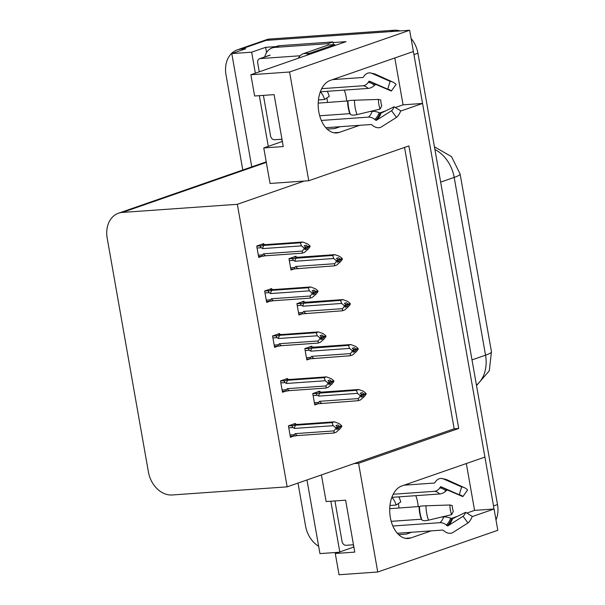 <?xml version="1.0" encoding="UTF-8"?>
<svg xmlns="http://www.w3.org/2000/svg" width="605" height="605" viewBox="0 0 605 605"><rect width="100%" height="100%" fill="white"/><g stroke="black" fill="none" stroke-linecap="round" stroke-linejoin="round"><path stroke-width="0.91" d="M398.385 503.534A26.59 16.524 -94 0 1 398.461 503.965A26.59 16.524 -94 0 1 398.975 508.041M415.801 495.661A26.59 16.524 -94 0 1 417.684 502.611A26.59 16.524 -94 0 1 418.206 506.68M409.524 532.408A26.59 16.524 -94 0 1 406.326 534.117L411.68 532.256M326.874 97.972A26.59 16.524 -94 0 1 326.95 98.403A26.59 16.524 -94 0 1 327.464 102.479M340.169 126.695L334.815 128.555A26.59 16.524 86 0 0 338.013 126.846M346.695 101.118A26.59 16.524 86 0 0 346.173 97.05A26.59 16.524 86 0 0 344.29 90.1M242.794 170.005L225.998 74.786A24.934 19.262 70.8 0 1 237.296 49.86L262.207 41.2A24.934 19.262 70.8 0 1 266.102 40.399L409.645 30.258L413.397 51.516L330.194 80.442A26.59 16.524 86 0 0 318.502 109.777A26.59 16.524 86 0 0 336.645 132.934A26.59 16.524 86 0 0 339.352 132.374L359.657 125.318M466.319 463.543L474.577 510.386L494.066 509.009L497.809 530.275L377.747 572.012L339.034 574.75L335.283 553.492L354.772 552.115L345.614 500.184L326.125 501.56L321.429 474.933M395.33 107.516L403.066 104.831L394.808 57.982M403.066 104.831L422.555 103.455L484.908 457.077L401.705 486.004A26.59 16.524 86 0 0 390.013 515.339A26.59 16.524 86 0 0 408.156 538.495A26.59 16.524 86 0 0 410.863 537.936L431.168 530.88M353.736 547.079L353.335 544.833M266.54 52.574L265.618 47.334L276.009 46.6M333.068 42.569L346.022 41.654L250.871 74.74L254.614 95.998L274.103 94.622L283.261 146.554L263.772 147.93L270.042 183.474L304.202 181.054L237.341 204.301L122.384 212.423A24.934 19.262 -109.2 0 0 118.489 213.217A24.934 19.262 -109.2 0 0 107.191 238.143L148.422 472.006A24.934 19.262 -109.2 0 0 172.198 494.973L287.163 486.844L454.166 428.786L404.556 147.431M282.225 141.517L281.824 139.271M339.783 551.926L330.844 501.227M255.363 73.175L251.665 52.189L265.618 47.334M268.272 146.365L259.333 95.666M306.969 479.962L319.954 553.605L338.785 552.274M251.665 52.189L231.791 53.588L251.763 166.882M237.296 49.86A24.934 19.262 70.8 0 1 241.191 49.065L245.743 48.74L231.791 53.588M318.661 546.277A24.934 19.262 70.8 0 1 305.578 526.108L297.993 483.085M377.747 572.012L358.568 463.279L458.711 428.469L408.889 145.918L308.754 180.736L289.576 72.003L250.871 74.74M289.576 72.003L409.645 30.258M472.15 516.632L494.066 509.009M400.639 111.07L422.555 103.455M353.872 547.026L335.283 553.492M282.361 141.464L263.772 147.93M237.341 204.301L287.163 486.844M308.754 180.736L304.202 181.054M454.166 428.786L458.711 428.469M358.568 463.279L354.023 463.604M287.587 379.108L287.481 378.488L280.501 380.908L282.505 392.274L285.696 391.163M279.661 334.157L279.548 333.529L272.575 335.957L274.579 347.315L277.771 346.204M271.736 289.198L271.622 288.577L264.65 291.005L266.654 302.364L269.845 301.252M263.81 244.246L263.697 243.626L256.724 246.046L258.728 257.405L261.92 256.301M295.512 424.06L295.406 423.439L288.426 425.867L290.43 437.226L293.622 436.114M311.923 346.794L311.809 346.173L304.837 348.593L306.841 359.952L310.032 358.848M303.997 301.842L303.884 301.214L296.911 303.642L298.915 315.001L302.107 313.889M296.072 256.883L295.958 256.263L288.986 258.69L290.99 270.049L294.181 268.938M319.848 391.745L319.743 391.125L312.762 393.552L314.766 404.911L317.958 403.8M379.849 112.901L385.71 110.859M337.159 79.293A26.59 16.524 86 0 0 336.032 78.416M407.543 483.977A26.59 16.524 -94 0 1 408.67 484.855M451.36 518.462L457.221 516.42M466.841 513.078L474.577 510.386M413.253 51.569A24.934 19.262 70.8 0 1 413.941 54.601L493.521 505.931A24.934 19.262 70.8 0 1 493.907 509.024M394.15 30.25L270.087 39.015A24.934 19.262 70.8 0 0 266.192 39.809L262.207 41.2A24.934 19.262 70.8 0 1 266.102 40.399L390.164 31.634L394.15 30.25A24.934 19.262 70.8 0 1 400.109 30.931M411.09 38.448A24.934 19.262 70.8 0 1 417.926 53.217L497.507 504.54A24.934 19.262 70.8 0 1 495.987 519.899M317.459 391.919L322.352 392.085L358.704 389.514L363.484 391.291L366.04 393.409L364.044 394.097L362.221 392.592L360.232 393.288L362.055 394.793L362.168 395.458L360.913 397.183L362.909 396.487L364.165 394.762L366.161 394.074L364.399 396.487L360.535 399.897L358.243 400.699L314.615 404.034M319.712 403.656C318.064 403.815 317.701 403.384 318.623 402.363L314.373 402.665M364.883 393.991L366.161 394.074M358.704 389.514L356.413 390.308L317.882 393.265C316.294 393.651 316.12 394.301 317.36 395.224L318.676 396.116L357.502 393.371L360.058 395.481L362.055 394.793M360.058 395.481L360.179 396.146L358.417 398.566L319.591 401.312L318.623 402.363M366.04 393.409L364.044 394.097M361.336 396.6L362.909 396.487M358.243 400.699L358.417 398.566M360.179 396.146L362.168 395.458M321.898 403.263A5.649 3.509 -94 0 1 319.591 401.312M320.068 392.879A5.649 3.509 86 0 0 318.676 396.116M357.502 393.371L356.413 390.308M361.631 394.445L364.074 394.271M364.165 394.762L366.131 393.9M361.994 394.747L364.134 394.596M293.13 424.234L298.023 424.4L334.368 421.829L339.148 423.606L341.704 425.723L339.745 426.586L337.885 424.907L335.896 425.602L337.719 427.107L335.73 427.795L335.843 428.461L337.84 427.773L336.584 429.497L338.573 428.801L339.798 426.911L341.825 426.389L340.063 428.801L336.198 432.212L333.907 433.014L297.562 435.577A5.649 3.509 -94 0 1 295.263 433.626L294.287 434.677L290.037 434.98M337.295 426.759L339.745 426.586M341.704 425.723L339.715 426.412M339.829 427.077L341.825 426.389M339.798 426.911L337.666 427.062M340.547 426.306L341.795 426.215M337.008 428.915L338.573 428.801M288.782 427.841L293.032 427.538C291.784 426.616 291.958 425.965 293.546 425.58L288.441 425.943M293.032 427.538L294.34 428.431A5.649 3.509 -94 0 1 295.732 425.194L293.546 425.58M294.34 428.431L333.166 425.686L332.077 422.623L295.732 425.194M334.368 421.829L332.077 422.623M333.166 425.686L335.73 427.795M337.719 427.107L337.84 427.773M297.562 435.577L290.279 436.349M295.376 435.971C293.727 436.129 293.365 435.698 294.287 434.677M333.907 433.014L334.081 430.881L295.263 433.626M335.843 428.461L334.081 430.881M309.533 346.96L314.426 347.126L350.771 344.563L355.551 346.34L358.115 348.45L356.118 349.145L354.296 347.641L352.299 348.329L354.129 349.834L354.243 350.499L352.987 352.223L354.984 351.535L356.239 349.811L358.228 349.115L356.474 351.535L352.609 354.946L350.318 355.74L306.69 359.083M311.787 358.697C310.138 358.856 309.768 358.432 310.698 357.411L306.448 357.706M356.958 349.032L358.228 349.115M350.771 344.563L348.488 345.357L309.957 348.314C308.368 348.699 308.195 349.35 309.435 350.272L310.751 351.165L349.577 348.42L352.133 350.529L354.129 349.834M352.133 350.529L352.254 351.195L350.492 353.615L311.666 356.353L310.698 357.411M358.115 348.45L356.118 349.145M353.411 351.641L354.984 351.535M350.318 355.74L350.492 353.615M352.254 351.195L354.243 350.499M313.972 358.311A5.649 3.509 -94 0 1 311.666 356.353M312.135 347.92A5.649 3.509 86 0 0 310.751 351.165M349.577 348.42L348.488 345.357M353.706 349.486L356.148 349.312M356.239 349.811L358.198 348.949M354.069 349.788L356.209 349.637M301.608 302.008L306.501 302.175L342.846 299.604L347.625 301.388L350.189 303.498L348.193 304.186L346.37 302.681L344.374 303.377L346.204 304.882L346.317 305.548L345.062 307.272L347.058 306.576L348.314 304.852L350.303 304.164L348.541 306.576L344.676 309.994L342.392 310.788L298.764 314.131M303.861 313.745C302.205 313.904 301.842 313.473 302.772 312.452L298.522 312.755M349.032 304.081L350.303 304.164M342.846 299.604L340.554 300.398L302.031 303.362C300.443 303.74 300.269 304.391 301.509 305.313L302.825 306.206L341.651 303.46L344.207 305.578L346.204 304.882M344.207 305.578L344.328 306.243L342.566 308.656L303.74 311.401L302.772 312.452M350.189 303.498L348.193 304.186M345.485 306.69L347.058 306.576M342.392 310.788L342.566 308.656M344.328 306.243L346.317 305.548M306.039 313.36A5.649 3.509 -94 0 1 303.74 311.401M304.209 302.969A5.649 3.509 86 0 0 302.825 306.206M341.651 303.46L340.554 300.398M345.78 304.534L348.223 304.36M348.314 304.852L350.272 303.99M346.143 304.837L348.283 304.686M293.682 257.057L298.575 257.216L334.92 254.652L339.7 256.429L342.264 258.539L340.267 259.235L338.445 257.73L336.448 258.426L338.278 259.931L338.392 260.596L337.136 262.32L339.125 261.625L340.388 259.9L342.377 259.205L340.615 261.625L336.751 265.035L334.467 265.837L290.831 269.172M295.936 268.794C294.28 268.953 293.917 268.522 294.839 267.501L290.589 267.803M341.107 259.129L342.377 259.205M334.92 254.652L332.629 255.446L294.106 258.403C292.517 258.789 292.344 259.439 293.584 260.362L294.9 261.254L333.726 258.509L336.282 260.619L338.278 259.931M336.282 260.619L336.403 261.284L334.641 263.704L295.815 266.45L294.839 267.501M342.264 258.539L340.267 259.235M337.56 261.738L339.125 261.625M334.467 265.837L334.641 263.704M336.403 261.284L338.392 260.596M298.114 268.401A5.649 3.509 -94 0 1 295.815 266.45M296.284 258.017A5.649 3.509 86 0 0 294.9 261.254M333.726 258.509L332.629 255.446M337.847 259.575L340.297 259.409M340.388 259.9L342.347 259.038M338.218 259.885L340.358 259.734M285.197 379.274L290.09 379.441L326.443 376.877L331.222 378.654L333.779 380.764L331.812 381.626L329.959 379.955L327.971 380.643L329.793 382.148L327.797 382.844L327.918 383.51L329.906 382.814L328.651 384.538L330.648 383.85L331.873 381.952L333.899 381.43L332.137 383.85L328.273 387.261L325.982 388.055L289.636 390.626A5.649 3.509 -94 0 1 287.33 388.667L286.362 389.726L282.112 390.028M329.37 381.8L331.812 381.626M333.779 380.764L331.782 381.46M331.903 382.126L333.899 381.43M331.873 381.952L329.733 382.103M332.621 381.347L333.869 381.263M329.075 383.956L330.648 383.85M280.849 382.882L285.099 382.587C283.858 381.664 284.032 381.014 285.62 380.628L280.516 380.991M285.099 382.587L286.415 383.479A5.649 3.509 -94 0 1 287.806 380.243L285.62 380.628M286.415 383.479L325.24 380.734L324.151 377.671L287.806 380.243M326.443 376.877L324.151 377.671M325.24 380.734L327.797 382.844M329.793 382.148L329.906 382.814M289.636 390.626L282.353 391.397M287.451 391.011C285.802 391.17 285.439 390.747 286.362 389.726M325.982 388.055L326.155 385.929L287.33 388.667M327.918 383.51L326.155 385.929M277.272 334.323L282.164 334.489L318.51 331.918L323.289 333.703L325.853 335.813L323.887 336.675L322.034 334.996L320.037 335.692L321.868 337.197L319.871 337.892L319.992 338.558L321.981 337.862L320.726 339.587L322.722 338.891L323.947 337L325.966 336.478L324.212 338.891L320.348 342.309L318.056 343.103L281.711 345.674A5.649 3.509 -94 0 1 279.404 343.716L278.436 344.767L274.186 345.069M321.444 336.849L323.887 336.675M325.853 335.813L323.856 336.509M323.977 337.174L325.966 336.478M323.947 337L321.807 337.151M324.696 336.395L325.936 336.304M321.149 339.004L322.722 338.891M272.923 337.93L277.173 337.628C275.933 336.705 276.107 336.055 277.695 335.677L272.59 336.032M277.173 337.628L278.489 338.52A5.649 3.509 -94 0 1 279.873 335.283L277.695 335.677M278.489 338.52L317.315 335.783L316.226 332.72L279.873 335.283M318.51 331.918L316.226 332.72M317.315 335.783L319.871 337.892M321.868 337.197L321.981 337.862M281.711 345.674L274.428 346.446M279.525 346.06C277.876 346.219 277.506 345.788 278.436 344.767M318.056 343.103L318.23 340.97L279.404 343.716M319.992 338.558L318.23 340.97M269.346 289.371L274.239 289.538L310.584 286.967L315.364 288.744L317.927 290.861L315.961 291.723L314.108 290.045L312.112 290.74L313.942 292.245L311.946 292.933L312.067 293.599L314.055 292.911L312.8 294.635L314.797 293.939L316.022 292.049L318.041 291.527L316.279 293.939L312.414 297.35L310.131 298.152L273.778 300.715A5.649 3.509 -94 0 1 271.479 298.764L270.511 299.815L266.26 300.118M313.519 291.897L315.961 291.723M317.927 290.861L315.931 291.549M316.052 292.215L318.041 291.527M316.022 292.049L313.882 292.2M316.77 291.444L318.011 291.353M313.224 294.053L314.797 293.939M264.998 292.979L269.248 292.676C268.007 291.754 268.181 291.103 269.769 290.718L264.665 291.081M269.248 292.676L270.564 293.569A5.649 3.509 -94 0 1 271.947 290.332L269.769 290.718M270.564 293.569L309.389 290.823L308.3 287.761L271.947 290.332M310.584 286.967L308.3 287.761M309.389 290.823L311.946 292.933M313.942 292.245L314.055 292.911M273.778 300.715L266.502 301.487M271.6 301.108C269.943 301.267 269.58 300.836 270.511 299.815M310.131 298.152L310.304 296.019L271.479 298.764M312.067 293.599L310.304 296.019M261.421 244.412L266.313 244.579L302.659 242.015L307.438 243.792L310.002 245.902L308.036 246.764L306.183 245.093L304.186 245.781L306.017 247.286L304.02 247.982L304.141 248.647L306.13 247.952L304.875 249.676L306.864 248.988L308.096 247.09L310.115 246.568L308.353 248.988L304.489 252.398L302.205 253.192L265.852 255.764A5.649 3.509 -94 0 1 263.553 253.805L262.578 254.864L258.327 255.159M305.593 246.938L308.036 246.764M310.002 245.902L308.005 246.598M308.126 247.263L310.115 246.568M308.096 247.09L305.956 247.241M308.845 246.485L310.085 246.401M305.298 249.094L306.864 248.988M257.072 248.02L261.322 247.725C260.082 246.802 260.256 246.152 261.844 245.766L256.739 246.129M261.322 247.725L262.638 248.617A5.649 3.509 -94 0 1 264.022 245.373L261.844 245.766M262.638 248.617L301.464 245.872L300.367 242.809L264.022 245.373M302.659 242.015L300.367 242.809M301.464 245.872L304.02 247.982M306.017 247.286L306.13 247.952M265.852 255.764L258.569 256.535M263.674 256.149C262.018 256.308 261.655 255.885 262.578 254.864M302.205 253.192L302.379 251.067L263.553 253.805M304.141 248.647L302.379 251.067M318.207 103.13L347.966 100.922A9.143 0.681 -0.6 0 1 354.462 100.233L378.39 99.432L380.779 99.999A11.404 7.086 -94 0 0 381.052 102.963A11.404 7.086 -94 0 0 381.793 105.762L380.091 109.097A19.11 11.873 -94 0 1 378.851 104.4A19.11 11.873 -94 0 1 378.39 99.432M321.686 88.678L362.947 85.766A9.143 7.131 -85.3 0 0 368.233 82.356L368.816 81.478A0.832 0.65 94.7 0 1 369.534 81.214L387.76 89.215L390.096 81.357L371.871 73.349A9.143 7.131 -85.3 0 0 370.056 72.887A9.143 7.131 -85.3 0 0 363.915 76.29L363.333 77.168A0.832 0.65 94.7 0 1 362.856 77.478L332.568 79.618M387.76 89.215A11.404 7.086 -94 0 1 389.378 89.646A11.404 7.086 -94 0 1 391.337 91.037L376.03 84.511A0.832 0.529 -45.1 0 0 375.236 84.745L374.397 85.487A9.143 5.831 134.9 0 1 368.158 88.413L320.325 91.794A16.622 10.323 -94 0 1 324.605 99.485L329.264 96.369A24.934 15.488 86 0 0 327.313 91.294M325.815 127.708L371.145 124.509A0.832 0.59 49.7 0 1 371.72 124.713L372.582 125.424A9.143 6.519 -130.3 0 0 381.324 126.974L396.457 117.415L391.556 110.723L376.423 120.289A0.832 0.59 49.7 0 1 375.629 120.145L374.775 119.442A9.143 6.519 -130.3 0 0 368.475 117.113L321.338 120.448M380.091 109.097L356.995 114.602A9.143 2.972 160.1 0 1 350.28 114.088L349.811 113.657L319.697 115.782M324.605 99.485L318.449 99.923M369.905 111.524L372.204 111.365A9.143 4.159 19.8 0 1 379.176 112.636L381.074 113.12L394.112 106.782A11.404 7.086 -94 0 1 391.556 110.723M390.096 81.357A19.11 11.873 -94 0 1 392.804 82.076A19.11 11.873 -94 0 1 396.086 84.405L391.337 91.037M394.112 106.782L400.737 110.798A19.11 11.873 -94 0 1 396.457 117.415M334.898 45.519A16.622 10.323 -94 0 1 334.709 44.558L309.805 53.217A16.622 10.323 86 0 0 306.576 55.365M334.709 44.558L328.212 45.012L303.309 53.679A16.622 10.323 86 0 0 298.303 58.246M279.722 45.685A16.622 12.841 -109.2 0 0 277.128 46.214L272.144 47.946A16.622 12.841 70.8 0 1 274.746 47.417L328.001 43.651L332.984 41.919L279.722 45.685L274.746 47.417M264.771 56.923A16.622 12.841 70.8 0 1 272.144 47.946M333.468 44.641A16.622 12.841 70.8 0 1 332.984 41.919M328.197 45.02A16.622 12.841 70.8 0 1 328.001 43.651M389.718 508.692L419.477 506.483A9.143 0.681 -0.6 0 1 425.973 505.795L449.901 504.993L452.29 505.561A11.404 7.086 -94 0 0 452.563 508.525A11.404 7.086 -94 0 0 453.304 511.323L451.602 514.658A19.11 11.873 -94 0 1 450.362 509.962A19.11 11.873 -94 0 1 449.901 504.993M393.197 494.24L434.458 491.328A9.143 7.131 -85.3 0 0 439.744 487.917L440.327 487.04A0.832 0.65 94.7 0 1 441.045 486.775L459.271 494.777L461.607 486.919L443.382 478.91A9.143 7.131 -85.3 0 0 441.567 478.449A9.143 7.131 -85.3 0 0 435.426 481.852L434.851 482.73A0.832 0.65 94.7 0 1 434.367 483.04L404.087 485.18M459.271 494.777A11.404 7.086 -94 0 1 460.889 495.208A11.404 7.086 -94 0 1 462.848 496.592L447.541 490.073A0.832 0.529 -45.1 0 0 446.747 490.307L445.908 491.048A9.143 5.831 134.9 0 1 439.669 493.975L391.836 497.355A16.622 10.323 -94 0 1 396.116 505.046L400.775 501.931A24.934 15.488 86 0 0 398.824 496.856M397.326 533.27L442.656 530.063A0.832 0.59 49.7 0 1 443.231 530.275L444.093 530.986A9.143 6.519 -130.3 0 0 452.835 532.536L467.967 522.97L463.067 516.284L447.942 525.851A0.832 0.59 49.7 0 1 447.14 525.707L446.286 525.004A9.143 6.519 -130.3 0 0 439.986 522.675L392.849 526.01M451.602 514.658L428.506 520.164A9.143 2.972 160.1 0 1 421.798 519.65L421.322 519.219L391.208 521.344M396.116 505.046L389.96 505.485M441.416 517.086L443.715 516.927A9.143 4.159 19.8 0 1 450.695 518.198L452.585 518.682L465.623 512.337A11.404 7.086 -94 0 1 463.067 516.284M461.607 486.919A19.11 11.873 -94 0 1 464.315 487.638A19.11 11.873 -94 0 1 467.597 489.967L462.848 496.592M465.623 512.337L472.248 516.36A19.11 11.873 -94 0 1 467.967 522.97M281.968 139.21L274.526 139.74A4.152 3.214 70.8 0 1 270.564 135.913L263.417 95.371M259.265 71.813L257.692 62.882A4.152 3.214 70.8 0 1 259.575 58.73A4.152 3.214 70.8 0 1 260.218 58.594L300.133 55.773M353.479 544.772L346.037 545.302A4.152 3.214 70.8 0 1 342.075 541.475L334.928 500.932M406.326 534.117L398.672 534.661M334.815 128.555L327.161 129.099M333.892 132.76L339.352 132.374M241.191 49.065L270.087 39.015M122.384 212.423L266.321 162.382M405.403 538.321L410.863 537.936M491.442 351.739A29.085 3.774 170 0 1 485.535 355.18L454.189 177.401A29.085 3.774 -10 0 0 460.095 173.953L491.442 351.739L489.294 370.774L476.528 385.559M476.445 385.105A33.237 25.682 -109.2 0 0 485.535 355.18L471.998 359.892M440.652 182.105L454.189 177.401A33.237 25.682 -109.2 0 0 434.897 149.48M417.926 53.217L413.941 54.601M497.507 504.54L493.521 505.931M313.11 395.526L317.36 395.224M317.882 393.265L312.777 393.628M305.185 350.567L309.435 350.272M309.957 348.314L304.852 348.677M297.259 305.616L301.509 305.313M302.031 303.362L296.926 303.718M289.334 260.664L293.584 260.362M294.106 258.403L289.001 258.766M350.144 113.748A25.206 15.662 -94 0 1 348.503 107.554A25.206 15.662 -94 0 1 347.898 101.005M350.28 114.088A26.045 16.184 -94 0 1 348.593 107.69A26.045 16.184 -94 0 1 347.966 100.922M349.811 113.657A24.934 15.488 -94 0 1 348.185 107.531A24.934 15.488 -94 0 1 347.588 101.058M362.947 85.766A16.622 10.323 -94 0 1 368.158 88.413M372.204 111.365A16.622 10.323 -94 0 1 368.475 117.113M368.233 82.356A19.655 12.213 -94 0 1 374.397 85.487M379.176 112.636A19.655 12.213 -94 0 1 374.775 119.442M368.816 81.478A20.502 12.735 -94 0 1 375.236 84.745M380.227 113.052A20.502 12.735 -94 0 1 375.629 120.145M375.077 83.649A20.714 12.871 -94 0 1 376.03 84.511M381.074 113.12A20.714 12.871 -94 0 1 376.423 120.289M371.871 73.349A28.427 17.658 -94 0 1 375.902 74.423L392.804 82.076M356.995 114.602A28.427 17.658 -94 0 1 354.462 100.233M309.805 53.217L303.309 53.679M421.655 519.309A25.206 15.662 -94 0 1 420.014 513.116A25.206 15.662 -94 0 1 419.409 506.567M421.798 519.65A26.045 16.184 -94 0 1 420.104 513.252A26.045 16.184 -94 0 1 419.477 506.483M421.322 519.219A24.934 15.488 -94 0 1 419.696 513.093A24.934 15.488 -94 0 1 419.099 506.619M434.458 491.328A16.622 10.323 -94 0 1 439.669 493.975M443.715 516.927A16.622 10.323 -94 0 1 439.986 522.675M439.744 487.917A19.655 12.213 -94 0 1 445.908 491.048M450.695 518.198A19.655 12.213 -94 0 1 446.286 525.004M440.327 487.04A20.502 12.735 -94 0 1 446.747 490.307M451.738 518.614A20.502 12.735 -94 0 1 447.14 525.707M446.588 489.203A20.714 12.871 -94 0 1 447.541 490.073M452.585 518.682A20.714 12.871 -94 0 1 447.942 525.851M443.382 478.91A28.427 17.658 -94 0 1 447.413 479.984L464.315 487.638M428.506 520.164A28.427 17.658 -94 0 1 425.973 505.795M260.218 58.594L270.185 55.131M118.489 213.217L266.23 161.86M460.095 173.953L451.519 156.635L434.428 146.811M370.056 72.887L375.902 74.423M441.567 478.449L447.413 479.984M259.575 58.73L269.535 55.259"/></g></svg>
